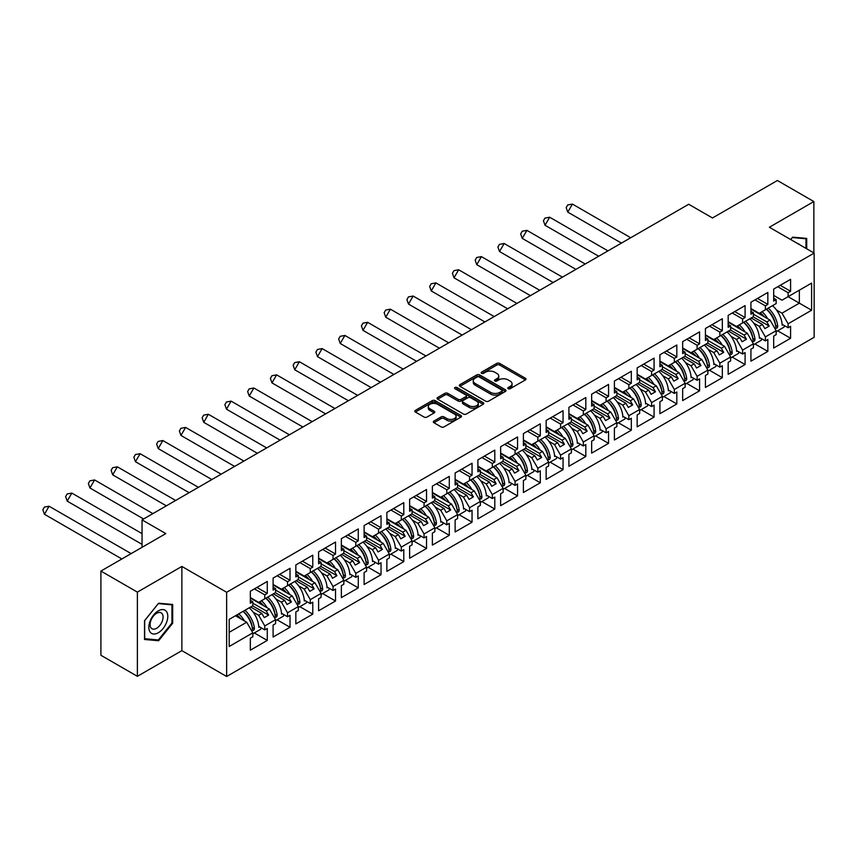 <?xml version="1.0" encoding="UTF-8"?>
<svg xmlns="http://www.w3.org/2000/svg" width="857" height="857" viewBox="0 0 857 857"><rect width="100%" height="100%" fill="white"/><g stroke="black" fill="none" stroke-linecap="round" stroke-linejoin="round"><path stroke-width="1.29" d="M508.19 388.692A1.414 0.814 0 0 0 510.194 388.692L525.405 379.908A2.025 1.168 0 0 0 525.994 379.083A2.025 1.168 0 0 0 525.405 378.258L499.631 363.379A2.025 1.168 0 0 0 496.771 363.379L481.559 372.163A1.414 0.814 0 0 0 481.141 372.741A1.414 0.814 0 0 0 481.559 373.32A1.414 0.814 0 0 0 483.562 373.32L485.533 372.184A6.481 3.739 0 0 1 494.693 372.184L496.835 373.427A6.481 3.739 0 0 1 498.742 376.062A6.481 3.739 0 0 1 496.835 378.708L494.875 379.844A1.414 0.814 0 0 0 494.457 380.422A1.414 0.814 0 0 0 494.875 381.001A1.414 0.814 0 0 0 496.878 381.001L498.849 379.865A6.481 3.739 0 0 1 508.008 379.865L510.151 381.108A6.481 3.739 0 0 1 512.058 383.754A6.481 3.739 0 0 1 510.151 386.4L508.19 387.535A1.414 0.814 0 0 0 507.773 388.114A1.414 0.814 0 0 0 508.19 388.692L508.19 387.535M813.861 252.922L813.861 201.556L777.395 180.506L712.488 217.978L688.717 204.255L142.048 519.867L142.048 547.323M137.377 676.323L181.866 650.645L181.866 566.434L137.377 592.123L137.377 676.323L100.912 655.273L100.912 571.062L165.819 533.59L142.048 519.867M137.377 592.123L100.912 571.062M433.921 421.076A2.025 1.168 0 0 0 433.321 421.901A2.025 1.168 0 0 0 433.921 422.726L441.151 426.904A2.025 1.168 0 0 0 444.012 426.904L460.905 417.145A2.025 1.168 0 0 0 461.495 416.32A2.025 1.168 0 0 0 460.905 415.495L435.131 400.615A2.025 1.168 0 0 0 432.271 400.615L415.377 410.374A2.025 1.168 0 0 0 414.788 411.199A2.025 1.168 0 0 0 415.377 412.024L424.108 417.07A2.025 1.168 0 0 0 426.979 417.07L434.199 412.892A2.025 1.168 0 0 0 434.799 412.067A2.025 1.168 0 0 0 434.199 411.242L429.871 408.735A5.421 3.128 0 0 1 428.286 406.529A5.421 3.128 0 0 1 431.628 403.636A5.421 3.128 0 0 1 437.531 404.311L454.499 414.113A5.421 3.128 0 0 1 456.085 416.32A5.421 3.128 0 0 1 452.742 419.212A5.421 3.128 0 0 1 446.84 418.537L444.012 416.898A2.025 1.168 0 0 0 441.151 416.898L433.921 421.076L433.921 422.726M181.866 566.434L226.644 592.283L814.15 253.094L814.15 337.304L226.644 676.494L226.644 592.283M813.861 201.556L769.372 227.244L814.15 253.094M485.673 401.194A2.025 1.168 0 0 0 488.533 401.194L505.426 391.445A2.025 1.168 0 0 0 506.026 390.61A2.025 1.168 0 0 0 505.426 389.785L479.663 374.905A2.025 1.168 0 0 0 476.792 374.905L459.898 384.664A2.025 1.168 0 0 0 459.309 385.489A2.025 1.168 0 0 0 459.898 386.314L485.673 401.194M455.528 389.003A1.414 0.814 0 0 1 456.963 389.196L456.963 387.514L483.166 402.64A2.025 1.168 0 0 1 483.766 403.465A2.025 1.168 0 0 1 483.166 404.29L466.272 414.049A2.025 1.168 0 0 1 463.412 414.049L437.638 399.169L437.638 397.519A2.025 1.168 0 0 0 437.049 398.344A2.025 1.168 0 0 0 437.638 399.169M437.638 397.519L444.869 393.342A2.025 1.168 0 0 1 447.729 393.342L458.184 399.373A2.025 1.168 0 0 0 461.045 399.373L465.844 396.609A2.025 1.168 0 0 0 466.433 395.784A2.025 1.168 0 0 0 465.844 394.959L454.96 388.671A1.414 0.814 0 0 1 454.553 388.092A1.414 0.814 0 0 1 455.421 387.343A1.414 0.814 0 0 1 456.963 387.514M266.248 597.972L268.648 596.579M252.826 603.189L266.248 610.934L269.452 609.091L250.34 598.057M289.002 584.838L291.401 583.446M275.579 590.055L289.002 597.8L292.205 595.947L273.094 584.913M311.755 571.694L314.155 570.312M298.332 576.922L311.755 584.667L314.958 582.814L295.847 571.78M334.509 558.56L336.908 557.168M321.086 563.777L334.509 571.533L337.712 569.68L318.6 558.646M357.262 545.427L359.661 544.034M343.839 550.644L357.262 558.389L360.465 556.536L341.354 545.513M380.015 532.283L382.415 530.901M366.592 537.51L380.015 545.256L383.218 543.402L364.118 532.368M402.769 519.149L405.168 517.757M389.346 524.377L402.769 532.122L405.972 530.269L386.871 519.235M425.522 506.016L427.922 504.623M412.099 511.233L425.522 518.978L428.725 517.135L409.625 506.101M448.275 492.882L450.675 491.49M434.853 498.099L448.275 505.844L451.478 503.991L432.378 492.957M471.029 479.738L473.428 478.356M457.606 484.966L471.029 492.711L474.232 490.857L455.131 479.824M493.782 466.604L496.182 465.212M480.359 471.821L493.782 479.577L496.985 477.724L477.885 466.69M516.535 453.471L518.935 452.078M503.113 458.688L516.535 466.433L519.738 464.58L500.638 453.557M539.289 440.327L541.688 438.945M525.866 445.554L539.289 453.299L542.492 451.446L523.391 440.412M562.042 427.193L564.442 425.8M548.619 432.421L562.042 440.166L565.245 438.313L546.145 427.279M584.795 414.06L587.195 412.667M571.373 419.277L584.795 427.022L587.998 425.179L568.898 414.145M607.549 400.926L609.948 399.533M594.126 406.143L607.549 413.888L610.752 412.035L591.651 401.001M630.302 387.782L632.702 386.4M616.879 393.009L630.302 400.755L633.505 398.901L614.405 387.867M653.055 374.648L655.455 373.256M639.633 379.865L653.055 387.621L656.258 385.768L637.158 374.734M675.809 361.515L678.208 360.122M662.386 366.732L675.809 374.477L679.012 372.624L659.911 361.6M698.562 348.37L700.962 346.989M685.139 353.598L698.562 361.343L701.765 359.49L682.665 348.456M721.315 335.237L723.715 333.844M707.893 340.465L721.315 348.21L724.519 346.357L705.418 335.323M744.069 322.103L746.468 320.711M730.646 327.32L744.069 335.066L747.272 333.212L728.171 322.189M766.822 308.97L769.222 307.577M753.399 314.187L766.822 321.932L770.025 320.079L750.925 309.045M747.272 333.212L753.399 343.828L742.612 350.063L736.484 339.447L739.687 337.594L728.461 331.113M732.157 357.08L745.087 364.546L745.087 352.591L742.612 354.016L742.612 350.063M745.087 364.546L728.171 374.316L728.171 362.35L730.646 360.926L730.646 356.962L719.859 363.197L713.731 352.581L716.934 350.738L705.707 344.246M709.403 370.213L722.333 377.68L722.333 365.725L719.859 367.15L719.859 363.197M722.333 377.68L705.418 387.45L705.418 375.495L707.893 374.059L707.893 370.106L697.105 376.33L690.978 365.725L694.181 363.871L682.954 357.39M686.65 383.358L699.58 390.813L699.58 378.858L697.105 380.294L697.105 376.33M699.58 390.813L682.665 400.583L682.665 388.628L685.139 387.193L685.139 383.24L674.352 389.474L668.224 378.858L671.427 377.005L660.201 370.524M663.896 396.491L676.826 403.958L676.826 391.992L674.352 393.427L674.352 389.474M676.826 403.958L659.911 413.717L659.911 401.762L662.386 400.337L662.386 396.373L651.599 402.608L645.471 391.992L648.674 390.139L637.447 383.657M641.143 409.625L654.073 417.091L654.073 405.136L651.599 406.561L651.599 402.608M654.073 417.091L637.158 426.861L637.158 414.906L639.633 413.47L639.633 409.507L628.845 415.741L622.718 405.136L625.921 403.283L614.694 396.791M618.39 422.758L631.32 430.225L631.32 418.27L628.845 419.705L628.845 415.741M631.32 430.225L614.405 439.995L614.405 428.039L616.879 426.604L616.879 422.651L606.092 428.875L599.964 418.27L603.167 416.416L591.941 409.935M595.636 435.902L608.566 443.358L608.566 431.403L606.092 432.839L606.092 428.875M608.566 443.358L591.651 453.128L591.651 441.173L594.126 439.737L594.126 435.785L583.338 442.019L577.211 431.403L580.414 429.55L569.187 423.069M572.883 449.036L585.813 456.502L585.813 444.547L583.338 445.972L583.338 442.019M585.813 456.502L568.898 466.272L568.898 454.306L571.373 452.882L571.373 448.918L560.585 455.153L554.458 444.537L557.661 442.694L546.434 436.202M550.13 462.169L563.06 469.636L563.06 457.681L560.585 459.106L560.585 455.153M563.06 469.636L546.145 479.406L546.145 467.451L548.619 466.015L548.619 462.062L537.832 468.286L531.704 457.681L534.907 455.828L523.681 449.347M527.376 475.314L540.306 482.77L540.306 470.814L537.832 472.25L537.832 468.286M540.306 482.77L523.391 492.539L523.391 480.584L525.866 479.149L525.866 475.196L515.078 481.43L508.951 470.814L512.154 468.961L500.927 462.48M504.623 488.447L517.553 495.914L517.553 483.948L515.078 485.383L515.078 481.43M517.553 495.914L500.638 505.673L500.638 493.718L503.113 492.293L503.113 488.329L492.314 494.564L486.198 483.948L489.401 482.095L478.174 475.614M481.87 501.581L494.8 509.047L494.8 497.092L492.314 498.517L492.314 494.564M494.8 509.047L477.885 518.817L477.885 506.862L480.359 505.426L480.359 501.463L469.561 507.698L463.444 497.092L466.647 495.239L455.421 488.747M459.116 514.714L472.046 522.181L472.046 510.226L469.561 511.661L469.561 507.698M472.046 522.181L455.131 531.951L455.131 519.995L457.606 518.56L457.606 514.607L446.808 520.831L440.691 510.226L443.894 508.372L432.667 501.891M436.363 527.858L449.293 535.314L449.293 523.359L446.808 524.795L446.808 520.831M449.293 535.314L432.378 545.084L432.378 533.129L434.853 531.694L434.853 527.741L424.054 533.975L417.937 523.359L421.141 521.506L409.914 515.025M413.61 540.992L426.54 548.459L426.54 536.503L424.054 537.928L424.054 533.975M426.54 548.459L409.625 558.228L409.625 546.263L412.099 544.838L412.099 540.874L401.301 547.109L395.184 536.503L398.387 534.65L387.16 528.158M390.856 554.125L403.786 561.592L403.786 549.637L401.301 551.062L401.301 547.109M403.786 561.592L386.871 571.362L386.871 559.407L389.346 557.971L389.346 554.018L378.548 560.242L372.431 549.637L375.634 547.784L364.407 541.303M368.103 567.27L381.033 574.726L381.033 562.77L378.548 564.206L378.548 560.242M381.033 574.726L364.118 584.495L364.118 572.54L366.592 571.105L366.592 567.152L355.794 573.387L349.677 562.77L352.88 560.917L341.654 554.436M345.35 580.403L358.28 587.87L358.28 575.904L355.794 577.339L355.794 573.387M358.28 587.87L341.354 597.629L341.354 585.674L343.839 584.249L343.839 580.285L333.041 586.52L326.924 575.904L330.127 574.051L318.9 567.57M322.596 593.537L335.526 601.003L335.526 589.048L333.041 590.473L333.041 586.52M335.526 601.003L318.6 610.773L318.6 598.818L321.086 597.383L321.086 593.419L310.288 599.654L304.171 589.048L307.374 587.195L296.147 580.703M299.843 606.67L312.773 614.137L312.773 602.182L310.288 603.617L310.288 599.654M312.773 614.137L295.847 623.907L295.847 611.952L298.332 610.516L298.332 606.563L287.534 612.787L281.417 602.182L284.62 600.328L273.394 593.847M277.09 619.815L290.02 627.27L290.02 615.315L287.534 616.751L287.534 612.787M290.02 627.27L273.094 637.04L273.094 625.085L275.579 623.65L275.579 619.697L264.781 625.931L258.664 615.315L261.867 613.462L250.64 606.981M254.336 632.948L267.266 640.415L267.266 628.46L264.781 629.884L264.781 625.931M267.266 640.415L250.34 650.184L250.34 638.219L252.826 636.794L252.826 632.83L229.194 646.478L229.194 619.365L252.826 605.717L252.826 601.764L250.34 603.189L250.34 591.234L267.266 581.464L267.266 593.419L264.781 594.854L264.781 598.807L275.579 592.583L275.579 588.62L273.094 590.055L273.094 578.1L290.02 568.33L290.02 580.285L287.534 581.721L287.534 585.674L298.332 579.439L298.332 575.486L295.847 576.922L295.847 564.956L312.773 555.197L312.773 567.152L310.288 568.577L310.288 572.54L321.086 566.306L321.086 562.353L318.6 563.777L318.6 551.822L335.526 542.053L335.526 554.018L333.041 555.443L333.041 559.407L343.839 553.172L343.839 549.208L341.354 550.644L341.354 538.689L358.28 528.919L358.28 540.874L355.794 542.31L355.794 546.263L366.592 540.039L366.592 536.075L364.118 537.51L364.118 525.555L381.033 515.785L381.033 527.741L378.548 529.176L378.548 533.129L389.346 526.894L389.346 522.941L386.871 524.377L386.871 512.411L403.786 502.641L403.786 514.607L401.301 516.032L401.301 519.995L412.099 513.761L412.099 509.808L409.625 511.233L409.625 499.277L426.54 489.508L426.54 501.463L424.054 502.898L424.054 506.851L434.853 500.627L434.853 496.664L432.378 498.099L432.378 486.144L449.293 476.374L449.293 488.329L446.808 489.765L446.808 493.718L457.606 487.483L457.606 483.53L455.131 484.966L455.131 473L472.046 463.241L472.046 475.196L469.561 476.621L469.561 480.584L480.359 474.35L480.359 470.397L477.885 471.821L477.885 459.866L494.8 450.096L494.8 462.062L492.314 463.487L492.314 467.451L503.113 461.216L503.113 457.252L500.638 458.688L500.638 446.733L517.553 436.963L517.553 448.918L515.078 450.353L515.078 454.306L525.866 448.082L525.866 444.119L523.391 445.554L523.391 433.599L540.306 423.829L540.306 435.785L537.832 437.22L537.832 441.173L548.619 434.938L548.619 430.985L546.145 432.421L546.145 420.455L563.06 410.685L563.06 422.651L560.585 424.076L560.585 428.039L571.373 421.805L571.373 417.852L568.898 419.277L568.898 407.321L585.813 397.552L585.813 409.507L583.338 410.942L583.338 414.895L594.126 408.671L594.126 404.708L591.651 406.143L591.651 394.188L608.566 384.418L608.566 396.373L606.092 397.809L606.092 401.762L616.879 395.527L616.879 391.574L614.405 393.009L614.405 381.044L631.32 371.285L631.32 383.24L628.845 384.664L628.845 388.628L639.633 382.393L639.633 378.44L637.158 379.865L637.158 367.91L654.073 358.14L654.073 370.106L651.599 371.531L651.599 375.495L662.386 369.26L662.386 365.296L659.911 366.732L659.911 354.777L676.826 345.007L676.826 356.962L674.352 358.397L674.352 362.35L685.139 356.126L685.139 352.163L682.665 353.598L682.665 341.643L699.58 331.873L699.58 343.828L697.105 345.264L697.105 349.217L707.893 342.982L707.893 339.029L705.418 340.454L705.418 328.499L722.333 318.729L722.333 330.695L719.859 332.12L719.859 336.083L730.646 329.849L730.646 325.896L728.171 327.32L728.171 315.365L745.087 305.595L745.087 317.551L742.612 318.986L742.612 322.939L753.399 316.715L753.399 312.751L750.925 314.187L750.925 302.232L767.84 292.462L767.84 304.417L765.365 305.853L765.365 309.805L776.153 303.571L776.153 299.618L773.678 301.053L773.678 289.088L790.593 279.328L790.593 291.284L788.119 292.708L788.119 296.672L811.6 283.11L811.6 310.234L788.119 323.785L781.991 313.18L799.345 303.153L799.345 290.191L811.6 283.11M777.663 330.802L790.593 338.269L790.593 326.313L788.119 327.749L788.119 323.785M790.593 338.269L773.678 348.038L773.678 336.083L776.153 334.648L776.153 330.695L765.365 336.919L759.238 326.313L762.441 324.46L751.214 317.979M754.91 343.946L767.84 351.402L767.84 339.447L765.365 340.882L765.365 336.919M767.84 351.402L750.925 361.172L750.925 349.217L753.399 347.781L753.399 343.828M264.781 598.807L258.664 602.353L250.34 597.554M253.147 612.134L258.664 615.315M261.867 613.462L264.277 617.629L268.648 615.112L266.248 610.934M269.452 609.091L275.579 619.697M287.534 585.674L281.417 589.209L273.094 584.41M275.9 599L281.417 602.182M284.62 600.328L287.031 604.496L291.401 601.968L289.002 597.8M292.205 595.947L298.332 606.563M310.288 572.54L304.171 576.075L295.847 571.276M298.654 585.856L304.171 589.048M307.374 587.195L309.784 591.362L314.155 588.834L311.755 584.667M314.958 582.814L321.086 593.419M333.041 559.407L326.924 562.942L318.6 558.143M321.407 572.722L326.924 575.904M330.127 574.051L332.537 578.229L336.908 575.7L334.509 571.533M337.712 569.68L343.839 580.285M355.794 546.263L349.677 549.798L341.354 544.998M344.16 559.589L349.677 562.77M352.88 560.917L355.291 565.084L359.661 562.556L357.262 558.389M360.465 556.536L366.592 567.152M378.548 533.129L372.431 536.664L364.118 531.865M366.914 546.455L372.431 549.637M375.634 547.784L378.044 551.951L382.415 549.423L380.015 545.256M383.218 543.402L389.346 554.018M401.301 519.995L395.184 523.531L386.871 518.731M389.667 533.311L395.184 536.503M398.387 534.65L400.797 538.817L405.168 536.289L402.769 532.122M405.972 530.269L412.099 540.874M424.054 506.851L417.937 510.397L409.625 505.598M412.421 520.178L417.937 523.359M421.141 521.506L423.551 525.673L427.922 523.156L425.522 518.978M428.725 517.135L434.853 527.741M446.808 493.718L440.691 497.253L432.378 492.454M435.174 507.044L440.691 510.226M443.894 508.372L446.304 512.54L450.675 510.011L448.275 505.844M451.478 503.991L457.606 514.607M469.561 480.584L463.444 484.119L455.131 479.32M457.927 493.9L463.444 497.092M466.647 495.239L469.058 499.406L473.428 496.878L471.029 492.711M474.232 490.857L480.359 501.463M492.314 467.451L486.198 470.986L477.885 466.187M480.681 480.766L486.198 483.948M489.401 482.095L491.811 486.273L496.182 483.744L493.782 479.577M496.985 477.724L503.113 488.329M515.078 454.306L508.951 457.842L500.638 453.042M503.434 467.633L508.951 470.814M512.154 468.961L514.564 473.128L518.935 470.6L516.535 466.433M519.738 464.58L525.866 475.196M537.832 441.173L531.704 444.708L523.391 439.909M526.187 454.499L531.704 457.681M534.907 455.828L537.318 459.995L541.688 457.467L539.289 453.299M542.492 451.446L548.619 462.062M560.585 428.039L554.458 431.574L546.145 426.775M548.941 441.355L554.458 444.537M557.661 442.694L560.071 446.861L564.442 444.333L562.042 440.166M565.245 438.313L571.373 448.918M583.338 414.895L577.211 418.441L568.898 413.642M571.694 428.221L577.211 431.403M580.414 429.55L582.824 433.717L587.195 431.2L584.795 427.022M587.998 425.179L594.126 435.785M606.092 401.762L599.964 405.297L591.651 400.498M594.447 415.088L599.964 418.27M603.167 416.416L605.578 420.583L609.948 418.055L607.549 413.888M610.752 412.035L616.879 422.651M628.845 388.628L622.718 392.163L614.405 387.364M617.201 401.944L622.718 405.136M625.921 403.283L628.331 407.45L632.702 404.922L630.302 400.755M633.505 398.901L639.633 409.507M651.599 375.495L645.471 379.03L637.158 374.23M639.954 388.81L645.471 391.992M648.674 390.139L651.084 394.316L655.455 391.788L653.055 387.621M656.258 385.768L662.386 396.373M674.352 362.35L668.224 365.885L659.911 361.086M662.707 375.677L668.224 378.858M671.427 377.005L673.838 381.172L678.208 378.644L675.809 374.477M679.012 372.624L685.139 383.24M697.105 349.217L690.978 352.752L682.665 347.953M685.461 362.543L690.978 365.725M694.181 363.871L696.591 368.039L700.962 365.51L698.562 361.343M701.765 359.49L707.893 370.106M719.859 336.083L713.731 339.618L705.418 334.819M708.214 349.399L713.731 352.581M716.934 350.738L719.344 354.905L723.715 352.377L721.315 348.21M724.519 346.357L730.646 356.962M742.612 322.939L736.484 326.485L728.171 321.686M730.967 336.265L736.484 339.447M739.687 337.594L742.098 341.761L746.468 339.243L744.069 335.066M765.365 309.805L759.238 313.341L750.925 308.541M753.721 323.132L759.238 326.313M762.441 324.46L764.851 328.627L769.222 326.099L766.822 321.932M770.025 320.079L776.153 330.695M811.6 310.234L788.119 296.672L781.991 300.207L773.678 295.408M776.474 309.988L781.991 313.18M181.866 650.645L226.644 676.494M229.194 632.327L246.698 622.225L235.471 615.744M246.698 622.225L252.826 632.83M773.678 298.182L776.153 299.618M780.234 285.306L790.593 291.284M777.76 286.731L788.119 292.708M782.087 324.257L788.119 327.749M750.925 311.327L753.399 312.751M757.481 298.44L767.84 304.417M755.006 299.875L765.365 305.853M759.323 337.401L765.365 340.882M250.34 600.328L252.826 601.764M256.907 587.441L267.266 593.419M254.433 588.877L264.781 594.854M258.75 626.403L264.781 629.884M273.094 587.195L275.579 588.62M279.661 574.308L290.02 580.285M277.186 575.743L287.534 581.721M281.503 613.269L287.534 616.751M295.847 574.051L298.332 575.486M302.414 561.174L312.773 567.152M299.939 562.599L310.288 568.577M304.256 600.125L310.288 603.617M318.6 560.917L321.086 562.353M325.167 548.03L335.526 554.018M322.693 549.466L333.041 555.443M327.01 586.991L333.041 590.473M341.354 547.784L343.839 549.208M347.921 534.897L358.28 540.874M345.446 536.332L355.794 542.31M349.763 573.858L355.794 577.339M364.118 534.65L366.592 536.075M370.674 521.763L381.033 527.741M368.199 523.188L378.548 529.176M372.516 560.724L378.548 564.206M386.871 521.506L389.346 522.941M393.427 508.63L403.786 514.607M390.953 510.054L401.301 516.032M395.27 547.58L401.301 551.062M409.625 508.372L412.099 509.808M416.181 495.485L426.54 501.463M413.706 496.921L424.054 502.898M418.023 534.447L424.054 537.928M432.378 495.239L434.853 496.664M438.934 482.352L449.293 488.329M436.459 483.787L446.808 489.765M440.777 521.313L446.808 524.795M455.131 482.095L457.606 483.53M461.687 469.218L472.046 475.196M459.213 470.643L469.561 476.621M463.53 508.169L469.561 511.661M477.885 468.961L480.359 470.397M484.441 456.074L494.8 462.062M481.966 457.509L492.314 463.487M486.283 495.035L492.314 498.517M500.638 455.828L503.113 457.252M507.194 442.94L517.553 448.918M504.719 444.376L515.078 450.353M509.037 481.902L515.078 485.383M523.391 442.694L525.866 444.119M529.947 429.807L540.306 435.785M527.473 431.232L537.832 437.22M531.79 468.768L537.832 472.25M546.145 429.55L548.619 430.985M552.701 416.673L563.06 422.651M550.226 418.098L560.585 424.076M554.543 455.624L560.585 459.106M568.898 416.416L571.373 417.852M575.454 403.529L585.813 409.507M572.979 404.965L583.338 410.942M577.297 442.491L583.338 445.972M591.651 403.283L594.126 404.708M598.207 390.396L608.566 396.373M595.733 391.831L606.092 397.809M600.05 429.357L606.092 432.839M614.405 390.139L616.879 391.574M620.961 377.262L631.32 383.24M618.486 378.687L628.845 384.664M622.803 416.213L628.845 419.705M637.158 377.005L639.633 378.44M643.714 364.118L654.073 370.106M641.24 365.553L651.599 371.531M645.557 403.079L651.599 406.561M659.911 363.871L662.386 365.296M666.467 350.984L676.826 356.962M663.993 352.42L674.352 358.397M668.31 389.946L674.352 393.427M682.665 350.738L685.139 352.163M689.221 337.851L699.58 343.828M686.746 339.276L697.105 345.264M691.063 376.812L697.105 380.294M705.418 337.594L707.893 339.029M711.974 324.717L722.333 330.695M709.5 326.142L719.859 332.12M713.817 363.668L719.859 367.15M728.171 324.46L730.646 325.896M734.728 311.573L745.087 317.551M732.253 313.009L742.612 318.986M736.57 350.534L742.612 354.016M753.185 316.844L769.222 326.099M730.432 329.977L746.468 339.243M707.678 343.111L723.715 352.377M684.925 356.244L700.962 365.51M662.172 369.388L678.208 378.644M639.418 382.522L655.455 391.788M616.665 395.655L632.702 404.922M593.912 408.8L609.948 418.055M571.158 421.933L587.195 431.2M548.405 435.067L564.442 444.333M525.652 448.2L541.688 457.467M502.898 461.345L518.935 470.6M480.145 474.478L496.182 483.744M457.392 487.612L473.428 496.878M434.638 500.756L450.675 510.011M411.885 513.889L427.922 523.156M389.132 527.023L405.168 536.289M366.378 540.156L382.415 549.423M343.625 553.301L359.661 562.556M320.861 566.434L336.908 575.7M298.107 579.568L314.155 588.834M275.354 592.712L291.401 601.968M252.601 605.845L268.648 615.112M806.716 248.798L806.716 238.407L792.639 237.143L790.7 239.553M172.675 623.232L172.675 604.464L158.599 603.199L144.522 620.714L144.522 639.483L158.599 640.736L172.675 623.232L171.946 622.803M508.747 388.896L510.151 388.082A6.481 3.739 0 0 0 512.058 385.436L512.058 383.754M498.742 376.062L498.742 377.755A6.481 3.739 0 0 1 496.835 380.401L495.442 381.204M525.405 378.258L525.405 379.908L499.631 365.061A2.025 1.168 0 0 0 496.771 365.061L482.127 373.523M505.426 389.785L505.426 391.445L479.663 376.598A2.025 1.168 0 0 0 476.792 376.598L459.93 386.336M501.848 391.188A1.414 0.814 0 0 0 502.266 390.61A1.414 0.814 0 0 0 501.848 390.031L479.234 376.973A1.414 0.814 0 0 0 477.231 376.973L475.153 378.173A6.481 3.739 0 0 0 473.257 380.819A6.481 3.739 0 0 0 475.153 383.465L490.611 392.388A6.481 3.739 0 0 0 499.77 392.388L501.848 391.188L501.848 392.881A1.414 0.814 0 0 0 502.266 392.302L502.266 390.61M473.257 380.819L473.257 382.501A6.481 3.739 0 0 0 475.153 385.147L475.153 383.465M501.848 392.881L499.77 394.081A6.481 3.739 0 0 1 490.611 394.081L475.153 385.147M437.67 399.191L444.869 395.023L444.869 393.342M466.433 395.784L466.433 397.466A2.025 1.168 0 0 1 465.844 398.291L461.045 401.065A2.025 1.168 0 0 1 458.184 401.065L447.729 395.023A2.025 1.168 0 0 0 444.869 395.023M456.963 389.196L483.144 404.311M469.025 405.64A5.421 3.128 0 0 0 474.928 406.314A5.421 3.128 0 0 0 478.27 403.422A5.421 3.128 0 0 0 476.685 401.215L470.707 397.766A2.025 1.168 0 0 0 467.847 397.766L463.048 400.53A2.025 1.168 0 0 0 462.459 401.365A2.025 1.168 0 0 0 463.048 402.19L469.025 405.64L469.025 407.321A5.421 3.128 0 0 0 474.928 407.996A5.421 3.128 0 0 0 478.27 405.115L478.27 403.422M462.459 401.365L462.459 403.047A2.025 1.168 0 0 0 463.048 403.872L463.048 402.19M469.025 407.321L463.048 403.872M456.085 416.32L456.085 418.002A5.421 3.128 0 0 1 452.742 420.894A5.421 3.128 0 0 1 446.84 420.219L444.012 418.58A2.025 1.168 0 0 0 441.151 418.58L433.942 422.747M428.286 406.529L428.286 408.211A5.421 3.128 0 0 0 429.871 410.417L429.871 408.735M434.199 411.242L434.199 412.892L429.871 410.417M460.873 417.166L435.131 402.297A2.025 1.168 0 0 0 432.271 402.297L415.409 412.035M157.11 639.879L158.599 640.736M572.422 204.084L567.773 212.129L566.177 207.63L567.73 204.952L572.422 204.084L630.709 237.743M567.773 212.129L621.432 243.099M762.066 311.712A18.361 10.595 60 0 1 767.743 318.761M764.198 316.715A15.265 8.816 -120 0 0 760.213 312.784M753.903 310.266L752.928 310.213M772.564 305.649A18.361 10.595 60 0 1 782.13 325.124L782.859 324.707M775.574 325.478L775.564 325.306A15.265 8.816 -120 0 0 766.415 309.195M768.258 308.134A18.361 10.595 -120 0 1 777.76 326.485C777.224 328.306 776.592 328.67 775.864 327.578A18.361 10.595 -120 0 0 766.362 309.227M776.206 328.231L775.864 327.578M784.284 325.531A18.361 10.595 60 0 1 784.08 327.106L776.153 331.68M800.117 244.995A13.412 7.745 120 0 0 797.771 243.634M790.732 239.574L792.339 237.56L805.987 238.782L805.987 248.38M805.077 238.257L805.987 238.782M166.526 622.536A13.412 7.745 120 0 0 163.055 609.584A13.412 7.745 120 0 0 150.104 621.068A13.412 7.745 120 0 0 153.574 634.019A13.412 7.745 120 0 0 166.526 622.536M162.209 621.304A9.181 5.303 120 0 0 161.17 612.851A9.181 5.303 120 0 0 150.961 620.307A9.181 5.303 120 0 0 152 628.759A9.181 5.303 120 0 0 162.209 621.304M144.672 638.765L144.672 620.586L158.309 603.617L171.946 604.838L171.946 623.018L158.309 639.986L144.522 638.679M171.046 604.314L171.946 604.838M549.669 217.217L545.02 225.262L543.424 220.763L544.977 218.085L549.669 217.217L607.956 250.876M545.02 225.262L598.679 256.232M739.312 324.846A18.361 10.595 60 0 1 744.99 331.905M741.444 329.849A15.265 8.816 -120 0 0 737.459 325.917M731.15 323.4L730.175 323.346M749.811 318.783A18.361 10.595 60 0 1 759.377 338.269L760.105 337.84M752.821 338.611L752.81 338.44A15.265 8.816 -120 0 0 743.662 322.339M745.504 321.268A18.361 10.595 -120 0 1 755.006 339.618C754.471 341.45 753.839 341.814 753.11 340.711A18.361 10.595 -120 0 0 743.608 322.361M753.453 341.365L753.11 340.711M761.53 338.665A18.361 10.595 60 0 1 761.327 340.24L753.399 344.814M526.916 230.362L522.267 238.396L520.67 233.907L522.224 231.219L526.916 230.362L585.202 264.01M522.267 238.396L575.925 269.377M716.559 337.99A18.361 10.595 60 0 1 722.237 345.039M718.691 342.982A15.265 8.816 -120 0 0 714.706 339.051M708.396 336.544L707.421 336.48M727.057 331.927A18.361 10.595 60 0 1 736.624 351.402L737.352 350.984M730.068 351.745L730.057 351.574A15.265 8.816 -120 0 0 720.908 335.473M722.751 334.412A18.361 10.595 -120 0 1 732.253 352.752C731.717 354.584 731.085 354.948 730.357 353.855A18.361 10.595 -120 0 0 720.855 335.505M730.7 354.498L730.357 353.855M738.777 351.809A18.361 10.595 60 0 1 738.573 353.373L730.646 357.947M504.162 243.495L499.513 251.53L497.917 247.041L499.47 244.363L504.162 243.495L562.449 277.154M499.513 251.53L553.172 282.51M693.806 351.124A18.361 10.595 60 0 1 699.483 358.172M695.938 356.126A15.265 8.816 -120 0 0 691.953 352.184M685.643 349.677L684.668 349.613M704.304 345.06A18.361 10.595 60 0 1 713.87 364.536L714.599 364.118M707.314 364.889L707.304 364.707A15.265 8.816 -120 0 0 698.155 348.606M699.998 347.546A18.361 10.595 -120 0 1 709.5 365.896C708.964 367.717 708.332 368.082 707.603 366.989A18.361 10.595 -120 0 0 698.101 348.638M707.946 367.642L707.603 366.989M716.024 364.943A18.361 10.595 60 0 1 715.82 366.507L707.893 371.092M481.409 256.629L476.76 264.674L475.164 260.174L476.717 257.496L481.409 256.629L539.696 290.287M476.76 264.674L530.419 295.644M671.052 364.257A18.361 10.595 60 0 1 676.73 371.306M673.184 369.26A15.265 8.816 -120 0 0 669.199 365.328M662.889 362.811L661.915 362.757M681.551 358.194A18.361 10.595 60 0 1 691.117 377.68L691.845 377.251M684.561 378.023L684.55 377.851A15.265 8.816 -120 0 0 675.402 361.75M677.244 360.679A18.361 10.595 -120 0 1 686.746 379.03C686.211 380.862 685.579 381.226 684.85 380.122A18.361 10.595 -120 0 0 675.348 361.772M685.193 380.776L684.85 380.122M693.27 378.076A18.361 10.595 60 0 1 693.067 379.651L685.139 384.225M458.656 269.773L454.006 277.807L452.41 273.308L453.964 270.63L458.656 269.773L516.942 303.421M454.006 277.807L507.655 308.777M648.299 377.391A18.361 10.595 60 0 1 653.977 384.45M650.431 382.393A15.265 8.816 -120 0 0 646.446 378.462M640.136 375.944L639.161 375.891M658.797 371.327A18.361 10.595 60 0 1 668.364 390.813L669.092 390.396M661.808 391.156L661.797 390.985A15.265 8.816 -120 0 0 652.648 374.884M654.491 373.813A18.361 10.595 -120 0 1 663.993 392.163C663.457 393.995 662.825 394.359 662.097 393.256A18.361 10.595 -120 0 0 652.595 374.916M662.44 393.909L662.097 393.256M670.517 391.21A18.361 10.595 60 0 1 670.313 392.785L662.386 397.359M435.902 282.906L431.253 290.941L429.657 286.452L431.21 283.774L435.902 282.906L494.189 316.554M431.253 290.941L484.901 321.921M625.546 390.535A18.361 10.595 60 0 1 631.223 397.584M627.678 395.527A15.265 8.816 -120 0 0 623.692 391.595M617.383 389.089L616.408 389.024M636.044 384.472A18.361 10.595 60 0 1 645.61 403.947L646.339 403.529M639.054 404.29L639.043 404.118A15.265 8.816 -120 0 0 629.895 388.017M631.738 386.957A18.361 10.595 -120 0 1 641.24 405.297C640.704 407.129 640.072 407.493 639.343 406.4A18.361 10.595 -120 0 0 629.841 388.05M639.686 407.043L639.343 406.4M647.763 404.354A18.361 10.595 60 0 1 647.56 405.918L639.633 410.503M413.149 296.04L408.5 304.085L406.904 299.586L408.457 296.908L413.149 296.04L471.436 329.699M408.5 304.085L462.148 335.055M602.782 403.668A18.361 10.595 60 0 1 608.47 410.717M604.924 408.671A15.265 8.816 -120 0 0 600.939 404.74M594.629 402.222L593.655 402.169M613.291 397.605A18.361 10.595 60 0 1 622.857 417.08L623.585 416.663M616.301 417.434L616.29 417.263A15.265 8.816 -120 0 0 607.142 401.151M608.984 400.09A18.361 10.595 -120 0 1 618.486 418.441C617.94 420.262 617.308 420.626 616.59 419.534A18.361 10.595 -120 0 0 607.088 401.183M616.933 420.187L616.59 419.534M625.01 417.488A18.361 10.595 60 0 1 624.807 419.062L616.879 423.637M390.396 309.173L385.746 317.219L384.15 312.719L385.704 310.041L390.396 309.173L448.682 342.832M385.746 317.219L439.395 348.188M580.028 416.802A18.361 10.595 60 0 1 585.717 423.861M582.171 421.805A15.265 8.816 -120 0 0 578.186 417.873M571.876 415.356L570.901 415.302M590.537 410.739A18.361 10.595 60 0 1 600.104 430.225L600.832 429.796M593.547 430.568L593.537 430.396A15.265 8.816 -120 0 0 584.388 414.295M586.231 413.224A18.361 10.595 -120 0 1 595.733 431.574C595.187 433.406 594.554 433.771 593.837 432.667A18.361 10.595 -120 0 0 584.335 414.317M594.18 433.321L593.837 432.667M602.257 430.621A18.361 10.595 60 0 1 602.053 432.196L594.126 436.77M367.642 322.318L362.993 330.352L361.397 325.864L362.95 323.175L367.642 322.318L425.929 355.966M362.993 330.352L416.641 361.333M557.275 429.946A18.361 10.595 60 0 1 562.963 436.995M559.417 434.938A15.265 8.816 -120 0 0 555.432 431.007M549.123 428.5L548.148 428.436M567.784 423.883A18.361 10.595 60 0 1 577.35 443.358L578.079 442.94M570.794 443.701L570.783 443.53A15.265 8.816 -120 0 0 561.635 427.429M563.477 426.368A18.361 10.595 -120 0 1 572.979 444.708C572.433 446.54 571.801 446.904 571.083 445.811A18.361 10.595 -120 0 0 561.581 427.461M571.426 446.454L571.083 445.811M579.503 443.765A18.361 10.595 60 0 1 579.3 445.329L571.373 449.904M344.889 335.451L340.24 343.486L338.644 338.997L340.197 336.319L344.889 335.451L403.176 369.11M340.24 343.486L393.888 374.466M534.522 443.08A18.361 10.595 60 0 1 540.21 450.129M536.664 448.082A15.265 8.816 -120 0 0 532.679 444.14M526.369 441.634L525.395 441.569M545.031 437.016A18.361 10.595 60 0 1 554.597 456.492L555.325 456.074M548.03 456.845L548.03 456.663A15.265 8.816 -120 0 0 538.882 440.562M540.724 439.502A18.361 10.595 -120 0 1 550.226 457.852C549.68 459.673 549.048 460.038 548.33 458.945A18.361 10.595 -120 0 0 538.828 440.594M548.673 459.598L548.33 458.945M556.75 456.899A18.361 10.595 60 0 1 556.547 458.463L548.619 463.048M322.136 348.585L317.486 356.63L315.89 352.131L317.444 349.452L322.136 348.585L380.422 382.243M317.486 356.63L371.135 387.6M511.768 456.213A18.361 10.595 60 0 1 517.457 463.262M513.911 461.216A15.265 8.816 -120 0 0 509.926 457.284M503.616 454.767L502.641 454.713M522.277 450.15A18.361 10.595 60 0 1 531.843 469.636L532.572 469.208M525.277 469.979L525.277 469.807A15.265 8.816 -120 0 0 516.128 453.707M517.971 452.635A18.361 10.595 -120 0 1 527.473 470.986C526.926 472.818 526.294 473.182 525.577 472.078A18.361 10.595 -120 0 0 516.075 453.728M525.919 472.732L525.577 472.078M533.997 470.032A18.361 10.595 60 0 1 533.793 471.607L525.866 476.181M299.382 361.729L294.733 369.763L293.137 365.264L294.69 362.586L299.382 361.729L357.669 395.377M294.733 369.763L348.381 400.733M489.015 469.347A18.361 10.595 60 0 1 494.703 476.406M491.157 474.35A15.265 8.816 -120 0 0 487.172 470.418M480.863 467.901L479.888 467.847M499.524 463.283A18.361 10.595 60 0 1 509.09 482.77L509.819 482.352M502.523 483.112L502.523 482.941A15.265 8.816 -120 0 0 493.375 466.84M495.217 465.769A18.361 10.595 -120 0 1 504.719 484.119C504.173 485.951 503.541 486.315 502.823 485.212A18.361 10.595 -120 0 0 493.321 466.872M503.166 485.865L502.823 485.212M511.243 483.166A18.361 10.595 60 0 1 511.04 484.741L503.113 489.315M276.629 374.863L271.98 382.897L270.384 378.408L271.937 375.73L276.629 374.863L334.916 408.51M271.98 382.897L325.628 413.877M466.262 482.491A18.361 10.595 60 0 1 471.95 489.54M468.404 487.483A15.265 8.816 -120 0 0 464.419 483.552M458.109 481.045L457.135 480.981M476.771 476.428A18.361 10.595 60 0 1 486.337 495.903L487.065 495.485M479.77 496.246L479.77 496.074A15.265 8.816 -120 0 0 470.622 479.974M472.464 478.913A18.361 10.595 -120 0 1 481.966 497.264C481.42 499.085 480.788 499.449 480.07 498.356A18.361 10.595 -120 0 0 470.568 480.006M480.413 498.999L480.07 498.356M488.49 496.31A18.361 10.595 60 0 1 488.286 497.874L480.359 502.459M253.865 387.996L249.226 396.041L247.63 391.542L249.183 388.864L253.865 387.996L312.162 421.655M249.226 396.041L302.875 427.011M443.508 495.625A18.361 10.595 60 0 1 449.197 502.673M445.64 500.627A15.265 8.816 -120 0 0 441.666 496.696M435.356 494.178L434.381 494.125M454.017 489.561A18.361 10.595 60 0 1 463.583 509.037L464.312 508.619M457.017 509.39L457.017 509.219A15.265 8.816 -120 0 0 447.868 493.107M449.711 492.047A18.361 10.595 -120 0 1 459.213 510.397C458.666 512.218 458.034 512.582 457.317 511.49A18.361 10.595 -120 0 0 447.815 493.139M457.659 512.143L457.317 511.49M465.737 509.444A18.361 10.595 60 0 1 465.533 511.018L457.606 515.593M231.111 401.13L226.473 409.175L224.877 404.675L226.43 401.997L231.111 401.13L289.409 434.788M226.473 409.175L280.121 440.144M420.755 508.758A18.361 10.595 60 0 1 426.443 515.818M422.887 513.761A15.265 8.816 -120 0 0 418.912 509.829M412.603 507.312L411.628 507.258M431.264 502.695A18.361 10.595 60 0 1 440.83 522.181L441.559 521.752M434.263 522.524L434.263 522.352A15.265 8.816 -120 0 0 425.115 506.251M426.957 505.18A18.361 10.595 -120 0 1 436.459 523.531C435.913 525.362 435.281 525.727 434.563 524.623A18.361 10.595 -120 0 0 425.061 506.273M434.906 525.277L434.563 524.623M442.983 522.577A18.361 10.595 60 0 1 442.78 524.152L434.853 528.726M208.358 414.274L203.72 422.308L202.123 417.82L203.666 415.131L208.358 414.274L266.656 447.922M203.72 422.308L257.368 453.289M398.002 521.902A18.361 10.595 60 0 1 403.69 528.951M400.133 526.894A15.265 8.816 -120 0 0 396.159 522.963M389.849 520.456L388.874 520.392M408.51 515.839A18.361 10.595 60 0 1 418.077 535.314L418.805 534.897M411.51 535.657L411.51 535.486A15.265 8.816 -120 0 0 402.362 519.385M404.204 518.324A18.361 10.595 -120 0 1 413.706 536.664C413.16 538.496 412.528 538.86 411.81 537.768A18.361 10.595 -120 0 0 402.308 519.417M412.153 538.41L411.81 537.768M420.23 535.721A18.361 10.595 60 0 1 420.026 537.285L412.099 541.86M185.605 427.407L180.966 435.442L179.37 430.953L180.913 428.275L185.605 427.407L243.902 461.066M180.966 435.442L234.614 466.422M375.248 535.036A18.361 10.595 60 0 1 380.937 542.085M377.38 540.039A15.265 8.816 -120 0 0 373.406 536.096M367.096 533.59L366.121 533.525M385.757 528.973A18.361 10.595 60 0 1 395.323 548.448L396.052 548.03M388.757 548.801L388.757 548.619A15.265 8.816 -120 0 0 379.608 532.518M381.451 531.458A18.361 10.595 -120 0 1 390.953 549.808C390.406 551.629 389.774 551.994 389.057 550.901A18.361 10.595 -120 0 0 379.555 532.551M389.399 551.554L389.057 550.901M397.477 548.855A18.361 10.595 60 0 1 397.273 550.419L389.346 555.004M162.851 440.541L158.213 448.586L156.617 444.087L158.159 441.409L162.851 440.541L221.149 474.2M158.213 448.586L211.861 479.556M352.495 548.169A18.361 10.595 60 0 1 358.183 555.218M354.627 553.172A15.265 8.816 -120 0 0 350.652 549.241M344.343 546.723L343.368 546.67M363.004 542.106A18.361 10.595 60 0 1 372.57 561.592L373.298 561.164M366.003 561.935L366.003 561.764A15.265 8.816 -120 0 0 356.855 545.663M358.697 544.591A18.361 10.595 -120 0 1 368.199 562.942C367.653 564.774 367.021 565.138 366.303 564.035A18.361 10.595 -120 0 0 356.801 545.684M366.646 564.688L366.303 564.035M374.723 561.988A18.361 10.595 60 0 1 374.52 563.563L366.592 568.137M140.098 453.685L135.46 461.719L133.863 457.22L135.406 454.542L140.098 453.685L198.395 487.333M135.46 461.719L189.108 492.689M329.741 561.303A18.361 10.595 60 0 1 335.43 568.362M331.873 566.306A15.265 8.816 -120 0 0 327.899 562.374M321.589 559.857L320.614 559.803M340.25 555.24A18.361 10.595 60 0 1 349.806 574.726L350.545 574.308M343.25 575.068L343.25 574.897A15.265 8.816 -120 0 0 334.101 558.796M335.944 557.725A18.361 10.595 -120 0 1 345.446 576.075C344.9 577.907 344.268 578.271 343.55 577.168A18.361 10.595 -120 0 0 334.048 558.828M343.893 577.822L343.55 577.168M351.97 575.122A18.361 10.595 60 0 1 351.766 576.697L343.839 581.271M117.345 466.819L112.706 474.853L111.11 470.364L112.653 467.686L117.345 466.819L175.642 500.467M112.706 474.853L166.354 505.834M306.988 574.447A18.361 10.595 60 0 1 312.676 581.496M309.12 579.439A15.265 8.816 -120 0 0 305.146 575.508M298.836 573.001L297.861 572.937M317.497 568.384A18.361 10.595 60 0 1 327.053 587.859L327.792 587.441M320.497 588.202L320.497 588.031A15.265 8.816 -120 0 0 311.348 571.93M313.191 570.869A18.361 10.595 -120 0 1 322.693 589.22C322.146 591.041 321.514 591.405 320.797 590.312A18.361 10.595 -120 0 0 311.295 571.962M321.139 590.955L320.797 590.312M329.217 588.266A18.361 10.595 60 0 1 329.013 589.83L321.086 594.415M94.591 479.952L89.953 487.997L88.357 483.498L89.899 480.82L94.591 479.952L152.889 513.611M89.953 487.997L143.601 518.967M284.235 587.581A18.361 10.595 60 0 1 289.923 594.629M286.367 592.583A15.265 8.816 -120 0 0 282.392 588.652M276.083 586.134L275.108 586.081M294.744 581.517A18.361 10.595 60 0 1 304.299 601.003L305.038 600.575M297.743 601.346L297.743 601.175A15.265 8.816 -120 0 0 288.595 585.063M290.437 584.003A18.361 10.595 -120 0 1 299.939 602.353C299.393 604.174 298.761 604.539 298.043 603.446A18.361 10.595 -120 0 0 288.541 585.095M298.386 604.099L298.043 603.446M306.463 601.4A18.361 10.595 60 0 1 306.26 602.974L298.332 607.549M71.838 493.086L67.2 501.131L65.603 496.632L67.146 493.953L71.838 493.086L142.048 533.622M67.2 501.131L142.048 544.345M261.481 600.714A18.361 10.595 60 0 1 267.17 607.774M263.613 605.717A15.265 8.816 -120 0 0 259.639 601.785M253.329 599.268L252.354 599.214M271.99 594.651A18.361 10.595 60 0 1 281.546 614.137L282.285 613.708M274.99 614.48L274.99 614.308A15.265 8.816 -120 0 0 265.841 598.207M267.684 597.136A18.361 10.595 -120 0 1 277.186 615.487C276.64 617.319 276.008 617.683 275.29 616.579A18.361 10.595 -120 0 0 265.788 598.229M275.633 617.233L275.29 616.579M283.71 614.533A18.361 10.595 60 0 1 283.506 616.108L275.579 620.682M49.085 506.23L44.446 514.264L42.85 509.776L44.393 507.087L49.085 506.23L131.153 553.611M44.446 514.264L121.876 558.968M238.728 613.858A18.361 10.595 60 0 1 244.416 620.907M240.86 618.85A15.265 8.816 -120 0 0 236.886 614.919M249.237 607.795A18.361 10.595 60 0 1 258.793 627.27L259.532 626.853M252.237 627.613L252.237 627.442A15.265 8.816 -120 0 0 243.088 611.341M244.931 610.28A18.361 10.595 -120 0 1 254.433 628.62C253.886 630.452 253.254 630.816 252.536 629.724A18.361 10.595 -120 0 0 243.034 611.373M252.879 630.366L252.536 629.724M260.957 627.678A18.361 10.595 60 0 1 260.753 629.242L252.826 633.816M510.151 388.082L510.151 386.4M494.875 381.001L494.875 379.844M496.835 380.401L496.835 378.708M481.559 373.32L481.559 372.163M496.771 365.061L496.771 363.379M499.631 365.061L499.631 363.379M459.898 386.314L459.898 384.664M476.792 376.598L476.792 374.905M479.663 376.598L479.663 374.905M490.611 394.081L490.611 392.388M499.77 394.081L499.77 392.388M447.729 395.023L447.729 393.342M458.184 401.065L458.184 399.373M461.045 401.065L461.045 399.373M465.844 398.291L465.844 396.609M483.166 404.29L483.166 402.64M441.151 418.58L441.151 416.898M444.012 418.58L444.012 416.898M446.84 420.219L446.84 418.537M415.377 412.024L415.377 410.374M432.271 402.297L432.271 400.615M435.131 402.297L435.131 400.615M460.905 417.145L460.905 415.495M777.76 326.485L775.564 325.306M755.006 339.618L752.81 338.44M732.253 352.752L730.057 351.574M709.5 365.896L707.304 364.707M686.746 379.03L684.55 377.851M663.993 392.163L661.797 390.985M641.24 405.297L639.043 404.118M618.486 418.441L616.29 417.263M595.733 431.574L593.537 430.396M572.979 444.708L570.783 443.53M550.226 457.852L548.03 456.663M527.473 470.986L525.277 469.807M504.719 484.119L502.523 482.941M481.966 497.264L479.77 496.074M459.213 510.397L457.017 509.219M436.459 523.531L434.263 522.352M413.706 536.664L411.51 535.486M390.953 549.808L388.757 548.619M368.199 562.942L366.003 561.764M345.446 576.075L343.25 574.897M322.693 589.22L320.497 588.031M299.939 602.353L297.743 601.175M277.186 615.487L274.99 614.308M254.433 628.62L252.237 627.442"/></g></svg>
